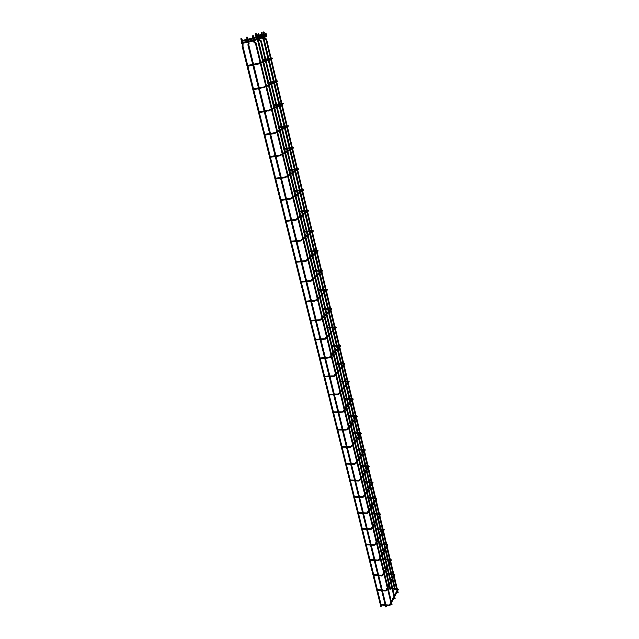 <?xml version="1.0" encoding="UTF-8"?>
<svg xmlns="http://www.w3.org/2000/svg" width="639" height="639" viewBox="0 0 639 639"><rect width="100%" height="100%" fill="white"/><g stroke="black" fill="none" stroke-linecap="round" stroke-linejoin="round"><path stroke-width="0.96" d="M262.421 60.633L262.238 59.81L265.041 59.243M267.917 83.421L267.733 82.615L270.521 82.088M273.308 105.802L273.133 105.004L275.904 104.524M278.604 127.792L278.436 127.001L281.192 126.562M283.812 149.398L283.644 148.615L286.384 148.208M288.932 170.629L288.772 169.854L291.488 169.479M293.956 191.492L293.804 190.726L296.504 190.39M298.9 211.996L298.748 211.237L301.432 210.934M303.757 232.165L303.613 231.406L306.281 231.134M308.533 251.982L308.389 251.239L311.041 250.999M313.23 271.479L313.094 270.736L315.73 270.529M306.113 301.185L310.546 300.673M317.847 290.41L317.719 289.914L320.339 289.731M310.873 320.435L315.283 319.979M322.391 309.284L322.264 308.773L324.868 308.629M315.554 339.365L319.939 338.966M326.864 327.847L326.737 327.336L329.325 327.208M320.155 357.976L324.524 357.632M331.266 346.106L331.138 345.595L333.718 345.491M324.684 376.291L329.029 375.996M335.595 364.078L335.475 363.559L338.031 363.487M329.141 394.303L333.462 394.063M339.86 381.771L339.732 381.243L342.28 381.195M344.054 399.175L343.934 398.64L346.458 398.624M348.183 416.309L348.063 415.773L350.579 415.781M342.081 446.629L346.33 446.533M354.421 496.527L358.607 496.567M364.07 482.269L364.014 481.862M367.896 498.132L367.832 497.725M371.658 513.772L371.602 513.349M375.373 529.172L375.309 528.741M379.031 544.348L378.967 543.909M382.633 559.301L382.569 558.853M386.18 574.038L386.116 573.582M389.678 588.559L389.622 588.104M397.514 592.72L398.097 592.585M263.58 31.958L264.274 32.477L263.58 31.958M394.463 598.543L395.054 598.4M258.3 33.691L259.003 34.21L258.3 33.691M391.372 604.454L391.963 604.31M252.916 35.457L253.627 35.984L252.916 35.457M261.431 32.629L261.511 32.198L261.942 32.741M255.736 33.859L255.808 33.436L256.239 33.971M246.926 36.974L246.59 37.701L246.926 36.974M241.119 38.228L240.783 38.955L241.119 38.228M250.768 38.58L241.254 40.616L241.438 41.471M251.263 40.584L241.742 42.613L241.933 43.468M258.276 64.108L258.659 63.573L257.07 63.525L257.245 64.379M271.319 58.213L272.39 58.277L271.958 58.78M264.011 87.623L264.37 87.104L262.805 87.064L262.964 87.902M276.767 81.193L277.829 81.241L277.43 81.736M269.642 110.707L269.985 110.204L268.436 110.172L268.58 111.002M282.126 103.766L283.173 103.79L282.797 104.277M274.147 133.168L274.091 133.671M273.963 132.848L275.489 132.88L275.161 133.367M287.39 125.931L288.421 125.939L288.069 126.418M287.478 125.883L288.556 125.819L287.566 126.69M279.562 155.429L279.507 155.932M279.387 155.117L280.896 155.149L280.593 155.62M292.558 147.705L293.581 147.705L293.253 148.168M292.638 147.657L293.7 147.569L292.734 148.472M284.89 177.283L284.826 177.794M284.714 176.995L286.208 177.011L285.921 177.474M297.63 169.103L298.645 169.087L298.341 169.535M297.71 169.055L297.91 168.608L298.764 168.944L297.814 169.878M290.114 198.753L290.05 199.272M289.946 198.473L291.424 198.489L291.152 198.937M302.622 190.126L303.621 190.095L303.349 190.534M302.702 190.071L302.886 189.591L303.741 189.943L302.806 190.909M295.25 219.848L295.178 220.367M295.09 219.576L296.544 219.592L296.296 220.024M307.527 210.79L308.517 210.742L308.262 211.174M307.599 210.734L307.782 210.223L308.629 210.574L307.71 211.573M300.29 240.576L300.218 241.103M300.138 240.312L301.576 240.328L301.344 240.743M312.343 231.094L313.326 231.046L313.086 231.454M312.415 231.038L312.599 230.495L313.429 230.863L312.535 231.893M305.107 260.696L306.528 260.696L306.313 261.103M317.088 251.063L318.054 250.999L317.839 251.399M317.16 250.999L317.327 250.432L318.158 250.807L317.279 251.87M309.987 280.721L311.393 280.721L311.193 281.112M321.744 270.688L322.703 270.616L322.503 271.008M321.816 270.624L321.976 270.033L322.799 270.425L321.936 271.511M314.779 300.402L316.169 300.41L315.986 300.785M326.329 289.994L327.272 289.914L327.096 290.29M326.401 289.93L326.553 289.307L327.368 289.707L326.521 290.825M319.492 319.764L320.866 319.756L320.698 320.123M330.834 308.98L331.601 309.252M330.906 308.909L331.05 308.27L331.865 308.677L331.034 309.819M324.125 338.79L325.331 339.133M335.267 327.655L336.042 327.903M335.339 327.575L335.475 326.92L336.282 327.336L335.467 328.51M328.686 357.505L329.892 357.832M339.644 346.011L340.403 346.258M339.708 345.939L339.828 345.268L340.627 345.699L339.828 346.889M333.167 375.916L334.373 376.227M343.918 364.11L344.701 364.318M343.998 364.006L344.117 363.319L344.908 363.759L344.125 364.981M337.584 394.015L338.782 394.319M348.135 381.898L348.926 382.082M348.119 381.818L348.327 381.084L349.118 381.539L348.343 382.777M341.921 411.828L343.223 411.82L342.816 412.131M352.504 399.295L353.079 399.575M352.265 399.295L352.48 398.568L353.263 399.032L352.504 400.302M346.186 429.36L347.48 429.344L347.089 429.648M356.594 416.516L357.169 416.788M356.346 416.5L356.562 415.781L357.337 416.253L356.594 417.539M350.987 446.581L351.666 446.597L351.298 446.893M360.612 433.466L361.051 433.785M360.372 433.442L360.676 432.899M355.116 463.547L355.787 463.571L355.444 463.866M364.573 450.16L365.021 450.479M364.326 450.12L364.629 449.576M358.679 480.448L358.671 480.847M359.174 480.256L359.845 480.28L359.517 480.568M368.471 466.59L368.935 466.909M368.224 466.542L368.527 465.999M362.68 496.894L362.672 497.302M363.176 496.695L363.839 496.727L363.527 497.014M372.313 482.78L372.777 483.092M372.066 482.709L372.361 482.165M366.626 513.085L366.61 513.5M367.113 512.885L367.776 512.917L367.481 513.205M376.091 498.724L376.571 499.027M375.9 498.891L376.139 498.101M370.5 529.028L370.484 529.451M379.822 514.427L380.301 514.73M379.63 514.603L379.862 513.788M374.326 544.732L374.302 545.155M383.488 529.891L383.975 530.194M383.48 529.731L383.52 529.244M378.088 560.187L378.064 560.627M378.568 559.988L378.975 560.307M387.106 545.131L387.601 545.434M387.09 544.963L387.138 544.476M381.795 575.419L381.771 575.867M382.266 575.22L382.689 575.531M390.669 560.155L391.172 560.451M390.645 559.972L390.693 559.476M385.445 590.428L385.421 590.883M385.916 590.22L386.347 590.54M394.175 574.948L394.686 575.244M394.151 574.765L394.199 574.269M389.047 605.213L389.015 605.676M389.51 605.005L389.95 605.317M397.642 589.533L398.145 589.829M397.602 589.342L397.658 588.838M266.87 39.706L266.032 39.826L266.575 39.179M264.634 38.723L265.009 37.973L266.519 39.099M264.25 38.116L264.993 37.941M263.132 33.412L263.931 33.132M263.524 32.038L263.188 32.709L263.931 33.22L264.274 34.674M260.888 41.679L261.639 41.495M260.872 41.663L261.343 40.984M259.378 40.521L259.849 39.834M258.995 39.906L259.746 39.73M257.852 35.153L258.659 34.873M258.244 33.779L257.908 34.45L258.659 34.961L259.011 36.431M255.544 43.524L256.295 43.34M255.528 43.508L255.999 42.821M254.026 42.35L254.498 41.663M253.635 41.735L254.394 41.551M252.469 36.934L253.284 36.647M252.86 35.544L252.525 36.223L253.284 36.742L253.643 38.228M263.635 40.073L264.139 39.945M263.452 39.706L263.739 40.065L264.075 39.362L263.244 38.324M262.573 38.436L262.813 38.907L263.044 38.172M262.525 38.26L262.933 38.164M261.407 33.579L262.03 33.244L262.373 34.857M261.375 33.396L262.158 32.525M257.948 41.279L258.46 41.152M257.765 40.92L258.052 41.271L258.38 40.569L257.549 39.538M256.878 39.666L257.118 40.113L257.501 39.45M255.704 34.81L256.327 34.482L256.83 36.711M255.672 34.618L256.455 33.763M248.164 45.401L248.803 45.065L386.347 606.738M248.132 45.201L248.132 44.73L248.803 45.065L248.883 43.66M248.355 43.54L248.427 43.109L249.098 43.444L248.843 42.949M248.419 43.053L249.066 42.917L248.843 41.998M247.149 38.276L247.668 38.148M246.95 37.917L247.245 38.268L247.581 37.541L247.237 37.118M242.357 46.623L242.788 46.519M242.325 46.423L242.325 45.96L242.788 46.503M242.548 44.762L242.628 44.339L243.084 44.89M242.612 44.283L243.044 44.179M241.334 39.53L241.862 39.394M241.143 39.171L241.43 39.522L241.766 38.795L241.422 38.372M252.133 39.139L252.541 38.596L250.927 38.54L251.111 39.41M252.245 38.236L265.744 33.739L266.439 33.955L265.976 34.466M252.629 41.152L253.028 40.608L251.423 40.553L251.606 41.415M252.724 40.241L266.207 35.696L266.902 35.912L266.439 36.423M247.684 65.402L252.597 64.419M253.467 64.251L256.918 63.557M247.892 66.24L252.796 65.258M253.667 65.09L260.273 63.301M258.34 63.213L260.089 62.534M260.92 62.215L265.345 60.513M266.167 60.194L270.497 58.524M261.103 62.973L265.528 61.264M266.351 60.945L270.68 59.275M271.495 58.956L272.534 58.197L271.639 57.917M270.417 58.165L265.904 59.076M267.877 59.539L266.096 59.89M265.241 60.066L262.373 60.641M253.475 88.797L258.356 87.894M259.218 87.735L262.653 87.096M253.675 89.62L258.555 88.717M259.418 88.557L265.952 86.744M264.027 86.736L265.768 85.985M266.583 85.626L270.92 83.741M271.727 83.389L275.968 81.544M266.719 86.409L271.104 84.5M271.91 84.148L276.903 81.968M276.951 81.944L277.973 81.145L277.086 80.857M275.864 81.089L271.375 81.928M274.474 82.191L271.575 82.735M270.72 82.894L267.869 83.429M259.154 111.761L264.003 110.93M264.865 110.779L268.284 110.196M259.354 112.576L264.203 111.745M265.065 111.601L271.527 109.764M269.618 109.836L271.343 108.997M272.142 108.606L276.391 106.545M277.182 106.162L281.344 104.149M272.278 109.397L276.575 107.304M277.366 106.921L282.262 104.54M282.302 104.516L283.309 103.686L282.43 103.382M281.216 103.598L276.751 104.373M280.497 104.556L276.943 105.171M276.096 105.323L273.26 105.81M264.73 134.31L269.554 133.551M270.409 133.415L273.819 132.872M264.929 135.117L269.754 134.358M270.601 134.222L273.947 133.695L276.999 132.369M275.097 132.513L276.815 131.594M277.598 131.171L281.767 128.942M282.542 128.527L286.615 126.346M277.733 131.969L281.951 129.709M282.726 129.294L287.526 126.714M286.472 125.707L282.039 126.418M286.192 126.57L282.222 127.209M281.384 127.345L278.564 127.8M270.209 156.459L275.002 155.756M275.848 155.636L279.243 155.141M270.401 157.25L275.193 156.555M276.048 156.435L279.371 155.948L282.374 154.558M280.481 154.774L282.182 153.783M282.949 153.328L287.039 150.94M287.798 150.492L291.799 148.152M283.093 154.135L287.223 151.707M287.989 151.267L292.694 148.496M291.632 147.425L287.223 148.08M291.656 148.232L287.414 148.863M286.576 148.991L283.764 149.406M275.585 178.201L280.353 177.57M281.192 177.458L284.579 177.011M275.784 178.992L280.545 178.361M281.392 178.249L284.69 177.81L287.654 176.356M285.777 176.644L287.462 175.573M288.213 175.094L292.223 172.546M292.974 172.067L296.895 169.575M288.357 175.909L292.414 173.321M293.157 172.85L297.774 169.902M296.704 168.768L292.327 169.367M296.887 169.543L292.51 170.142M291.672 170.254L288.884 170.629M280.872 199.568L285.609 199.001M286.448 198.897L289.818 198.489M281.064 200.35L285.801 199.783M286.639 199.68L289.914 199.288L292.838 197.77M290.969 198.13L292.646 196.98M293.381 196.469L297.319 193.769M298.046 193.266L301.896 190.622M293.533 197.299L297.502 194.56M298.237 194.056L302.766 190.933M301.688 189.743L297.335 190.286M301.872 190.51L297.518 191.045M296.688 191.149L293.916 191.492M286.064 220.559L290.769 220.048M291.608 219.96L294.962 219.592M286.256 221.334L290.961 220.822M291.791 220.735L295.05 220.383L297.934 218.81M296.073 219.233L297.742 218.011M298.461 217.476L302.319 214.624M303.038 214.097L306.816 211.309M298.613 218.306L302.511 215.423M303.229 214.896L307.671 211.605M306.584 210.351L302.255 210.846M306.768 211.118L302.439 211.605M301.616 211.693L298.86 212.004M291.16 241.183L295.841 240.727M296.672 240.647L300.018 240.328M291.352 241.949L296.033 241.502M296.863 241.422L300.098 241.111L302.942 239.481M301.089 239.976L302.742 238.674M303.453 238.107L307.239 235.128M307.942 234.569L311.648 231.645M303.605 238.954L307.431 235.935M308.134 235.376L312.495 231.925M311.401 230.615L307.103 231.054M311.584 231.374L307.279 231.805M306.464 231.885L303.717 232.165M296.176 261.447L300.833 261.055M301.656 260.984L304.987 260.704M296.368 262.214L301.017 261.822M301.84 261.75L305.051 261.479L307.862 259.801M306.025 260.353L307.663 258.979M308.357 258.396L312.072 255.273M312.759 254.689L316.401 251.638M308.509 259.25L312.263 256.087M312.958 255.504L317.24 251.902M316.137 250.536L311.856 250.927M316.313 251.287L312.04 251.67M311.225 251.742L308.493 251.99M301.105 281.376L305.73 281.032M306.552 280.968L309.867 280.729M301.296 282.134L305.921 281.791M306.736 281.735L309.923 281.495L312.695 279.77M310.873 280.385L312.495 278.939M313.182 278.324L316.824 275.082M317.503 274.474L321.074 271.295M313.334 279.195L317.024 275.904M317.695 275.297L321.896 271.543M320.794 270.129L316.537 270.465M320.97 270.872L316.72 271.208M315.906 271.271L313.19 271.479M311.361 300.618L314.668 300.41M306.137 301.712L310.738 301.424M311.544 301.376L314.715 301.177L317.447 299.403M315.642 300.074L317.248 298.557M317.918 297.926L321.497 294.555M322.16 293.924L325.666 290.617M318.078 298.804L321.697 295.386M322.36 294.763L326.481 290.865M325.371 289.387L321.145 289.675M325.547 290.13L321.321 290.418M320.514 290.473L317.815 290.657M316.097 319.939L319.388 319.764M310.897 320.962L315.466 320.73M316.281 320.69L320.858 319.971L326.904 313.941M320.323 319.436L321.92 317.855M322.575 317.192L326.09 313.701M326.745 313.054L330.179 309.627M326.944 313.901L330.994 309.859M329.876 308.333L325.674 308.581M330.051 309.068L325.85 309.316M325.043 309.356L322.36 309.516M320.746 338.934L324.021 338.798M315.578 339.9L320.123 339.708M320.93 339.676L325.483 338.989L331.417 332.759M324.939 338.47L326.513 336.817M327.16 336.146L330.603 332.536M331.25 331.865L334.628 328.326M331.457 332.719L335.427 328.55M334.309 326.976L330.123 327.176M334.477 327.703L330.299 327.903M329.5 327.943L326.833 328.063M325.323 357.608L328.59 357.505M320.187 358.519L324.708 358.383M325.507 358.351L330.028 357.688L335.85 351.274M329.468 357.185L331.026 355.476M331.665 354.781L335.052 351.059M335.683 350.364L338.997 346.721M335.89 351.234L339.788 346.937M338.662 345.308L334.509 345.467M338.838 346.034L334.684 346.194M333.885 346.218L331.234 346.322M329.82 375.98L333.071 375.916M324.716 376.834L329.412 376.738M330.004 376.722L334.493 376.091L340.212 369.494M333.933 375.596L335.475 373.823M336.098 373.112L339.421 369.278M340.044 368.567L343.303 364.813M340.252 369.446L344.086 365.021M342.951 363.351L338.822 363.463M343.127 364.078L338.989 364.19M338.207 364.214L335.563 364.286M334.253 394.055L337.488 394.015M329.173 394.854L333.838 394.798M334.429 394.798L338.894 394.183L344.509 387.41M338.319 393.712L339.844 391.875M340.459 391.14L343.726 387.21M344.333 386.475L347.536 382.625M344.541 387.37L348.311 382.825M347.169 381.108L343.063 381.179M347.344 381.826L343.231 381.898M342.456 381.914L339.82 381.962M333.382 411.843L337.815 411.836M338.606 411.836L341.833 411.836M333.558 412.578L338.199 412.578M338.79 412.57L343.223 411.987L348.734 405.046M342.64 411.532L344.149 409.639M344.748 408.88L347.951 404.854M348.551 404.104L351.698 400.15M348.766 405.006L352.472 400.341M351.322 398.584L347.241 398.616M351.498 399.303L347.408 399.335M346.634 399.343L344.022 399.359M337.696 429.288L342.113 429.328M342.887 429.328L346.106 429.36M337.871 430.023L342.488 430.063M343.071 430.071L346.098 430.095L347.472 429.512L352.888 422.403M346.889 429.065L348.375 427.116M348.966 426.341L352.121 422.219M352.704 421.444L355.795 417.403M352.928 422.355L356.562 417.586M355.412 415.781L351.346 415.781M355.588 416.5L351.522 416.492M350.747 416.492L348.151 416.492M347.105 446.549L350.308 446.605M342.121 447.188L346.705 447.276M347.289 447.284L350.292 447.34L351.666 446.749L356.985 439.488M350.995 446.421L350.388 446.605M351.075 446.318L352.544 444.313M353.127 443.522L356.219 439.305M356.794 438.522L359.837 434.384M357.017 439.44L360.588 434.56M360.628 434.52L361.354 433.202L360.58 432.723M359.438 432.715L355.396 432.675M354.629 432.667L352.129 432.643M359.605 433.434L355.572 433.386M354.797 433.378L352.217 433.354M346.13 463.355L350.484 463.475M351.258 463.499L354.445 463.579M346.298 464.09L350.859 464.21M351.442 464.226L354.429 464.313L355.787 463.722L361.011 456.31M355.116 463.403L354.525 463.579M355.196 463.291L356.642 461.246M357.217 460.431L360.252 456.126M360.819 455.327L363.807 451.102M361.043 456.262L364.557 451.278M364.589 451.23L365.308 449.896L364.542 449.409M363.399 449.385L359.382 449.313M358.615 449.297L356.131 449.249M363.575 450.104L359.557 450.024M358.791 450.008L356.219 449.96M350.252 479.993L354.573 480.145M355.348 480.177L358.519 480.288M350.412 480.728L354.949 480.887M355.524 480.911L358.495 481.015L359.845 480.424L364.981 472.868M359.182 480.105L358.591 480.288M359.246 480.009L360.676 477.908M361.243 477.085L364.23 472.692M364.789 471.87L367.721 467.564M365.013 472.812L368.463 467.732M368.495 467.684L369.198 466.326L368.439 465.839M367.305 465.807L363.303 465.695M362.545 465.671L360.077 465.607M367.473 466.518L363.479 466.406M362.72 466.382L360.156 466.31M359.366 496.599L362.529 496.735M354.461 497.102L358.974 497.302M359.549 497.326L362.497 497.461L363.839 496.862L368.887 489.17M363.176 496.559L362.593 496.743M363.24 496.463L364.653 494.314M365.204 493.476L368.144 488.995M368.687 488.164L371.571 483.771M368.919 489.115L372.313 483.939M372.345 483.891L373.032 482.509L372.273 482.014M371.147 481.974L367.169 481.83M366.419 481.798L363.958 481.71M371.315 482.685L367.345 482.541M366.586 482.509L364.038 482.421M358.295 512.502L362.569 512.726M363.327 512.766L366.474 512.933M358.455 513.229L362.944 513.468M363.511 513.5L366.443 513.652L367.776 513.053L372.729 505.225M367.113 512.75L366.538 512.933M367.169 512.662L368.559 510.465M369.102 509.61L371.994 505.058M372.529 504.203L375.365 499.738M372.761 505.169L376.099 499.906M376.131 499.85L376.81 498.452L376.059 497.949M374.933 497.893L370.979 497.717M370.229 497.685L367.784 497.573M375.101 498.604L371.147 498.428M370.396 498.396L367.864 498.284M362.225 528.381L366.474 528.637M367.225 528.685L370.356 528.876M362.385 529.108L366.842 529.38M367.409 529.419L370.324 529.595L371.642 528.996L376.523 521.033M370.987 528.693L370.42 528.884M371.043 528.613L372.417 526.368M372.944 525.506L375.788 520.873M376.315 520.01L379.103 515.465M376.555 520.985L379.83 515.625M379.862 515.569L380.532 514.155L379.782 513.644M378.655 513.58L374.726 513.373M373.983 513.333L371.547 513.205M378.831 514.291L374.901 514.083M374.15 514.044L371.634 513.908M366.091 544.021L370.316 544.316M371.067 544.364L374.19 544.58M366.251 544.747L370.684 545.059M371.251 545.099L374.142 545.299L375.46 544.7L380.253 536.608M374.805 544.396L374.246 544.588M374.853 544.316L376.211 542.04M376.73 541.153L379.526 536.448M380.045 535.57L382.785 530.953M380.285 536.56L383.504 531.113M383.536 531.057L384.191 529.627L383.448 529.1M382.33 529.036L378.424 528.796M377.681 528.749L375.261 528.605M382.497 529.747L378.592 529.507M377.849 529.459L375.341 529.308M369.909 559.429L374.103 559.748M374.853 559.812L377.953 560.052M370.061 560.147L374.47 560.499M375.029 560.539L377.913 560.762L379.215 560.155L383.927 551.952M378.568 559.868L378.016 560.052M378.607 559.788L379.941 557.464M380.461 556.569L383.208 551.792M383.719 550.906L386.419 546.217M383.959 551.896L387.13 546.369M387.162 546.321L387.801 544.867L387.058 544.332M385.948 544.26L382.066 543.989M381.323 543.941L378.919 543.773M386.116 544.971L382.234 544.7M381.491 544.644L378.999 544.476M373.663 574.605L377.833 574.956M378.576 575.02L381.667 575.284M373.815 575.324L378.2 575.707M378.759 575.755L381.619 575.995L382.913 575.388L387.546 567.073M382.266 575.1L381.723 575.292M382.306 575.028L383.624 572.664M384.135 571.761L386.835 566.913M387.338 566.01L389.99 561.25M387.577 567.017L390.701 561.409M390.725 561.354L391.364 559.884L390.621 559.349M389.518 559.261L385.652 558.965M384.91 558.909L382.737 558.742M389.686 559.972L385.82 559.668M385.085 559.612L382.601 559.421M377.361 589.549L381.507 589.941M382.25 590.013L385.325 590.3M377.513 590.276L381.874 590.684M382.426 590.74L385.277 591.003L386.563 590.396L391.116 581.961M385.916 590.109L385.381 590.3M385.956 590.045L387.25 587.64M387.753 586.722L390.405 581.809M390.9 580.891L393.512 576.074M391.148 581.905L394.215 576.226M394.247 576.17L394.862 574.685L394.135 574.141M393.033 574.046L389.183 573.718M388.448 573.662L386.291 573.479M393.201 574.757L389.351 574.429M388.624 574.365L386.156 574.157M381.004 604.286L385.133 604.702M385.868 604.774L388.927 605.085M381.156 605.005L385.493 605.445M386.044 605.5L388.871 605.788L390.149 605.181L394.63 596.642M389.51 604.901L388.983 605.093M389.542 604.829L390.828 602.393M391.316 601.467L393.928 596.491M394.415 595.564L396.987 590.676M394.662 596.586L397.682 590.827M397.706 590.771L398.321 589.27L397.594 588.719M396.492 588.615L392.666 588.263M391.939 588.199L389.79 588M396.659 589.326L392.841 588.974M392.106 588.902L389.654 588.679M398.161 592.673L266.567 39.139M397.498 592.824L397.226 591.698M397.21 591.618L393.752 577.081M393.736 577.001L390.229 562.256M390.205 562.176L386.651 547.208M386.635 547.12L383.025 531.936M383.001 531.848L379.334 516.432M379.318 516.344L375.596 500.696M375.572 500.601L371.802 484.721M371.778 484.626L367.944 468.499M367.92 468.395L364.03 452.029M364.006 451.925L360.053 435.295M360.029 435.191L356.011 418.305M355.987 418.194L351.913 401.044M351.881 400.925L347.744 383.512M347.712 383.384L343.51 365.692M343.478 365.556L266.072 39.89L264.554 38.691L263.987 37.254M264.818 36.974L265.065 37.973M264.642 36.223L264.354 35.009M263.811 36.503L263.524 35.289M263.34 34.538L263.148 32.781M263.891 33.22L264.274 32.477M395.118 598.487L261.335 40.936M394.447 598.655L394.175 597.513M394.159 597.441L390.653 582.824M390.629 582.744L387.074 567.919M387.058 567.839L383.448 552.791M383.424 552.703L379.766 537.431M379.742 537.351L376.02 521.847M376.004 521.759L372.225 506.024M372.202 505.928L368.368 489.953M368.344 489.857L364.454 473.635M364.43 473.531L360.484 457.061M360.452 456.957L356.442 440.231M356.418 440.119L352.337 423.13M352.313 423.01L348.175 405.757M348.143 405.629L343.934 388.105M343.902 387.969L339.636 370.165M339.597 370.029L260.832 41.703L259.298 40.489L258.731 39.035M261.287 40.904L259.841 39.794L259.57 38.755M259.386 37.997L259.091 36.766M258.547 38.284L258.252 37.054M258.068 36.295L257.868 34.53M258.627 34.969L259.003 34.21M392.026 604.406L255.999 42.781M391.356 604.566L391.076 603.424M391.06 603.352L387.498 588.663M387.482 588.583L383.871 573.678M383.847 573.598L380.189 558.47M380.165 558.382L376.451 543.03M376.427 542.942L372.649 527.351M372.633 527.263L368.799 511.432M368.775 511.344L364.885 495.273M364.861 495.177L360.907 478.859M360.883 478.755L356.874 462.181M356.842 462.077L352.768 445.247M352.744 445.127L348.598 428.034M348.574 427.914L344.365 410.55M344.333 410.422L340.06 392.777M340.028 392.642L335.691 374.71M335.659 374.574L255.488 43.548L253.939 42.318L253.363 40.856M255.951 42.741L254.49 41.623M254.21 40.569L254.458 41.591M254.026 39.81L253.723 38.564M253.18 40.097L252.876 38.851M252.693 38.084L252.477 36.303M253.244 36.75L253.627 35.984M394.726 589.781L394.575 589.134M394.407 588.423L392.33 579.717M392.082 578.71L391.1 574.573M390.932 573.87L388.776 564.852M388.536 563.854L387.577 559.804M387.402 559.101L385.181 549.772M384.942 548.781L383.999 544.819M383.831 544.116L381.523 534.46M381.291 533.477L380.365 529.611M380.197 528.9L377.817 518.916M377.585 517.949L376.683 514.179M376.515 513.468L374.047 503.141M373.815 502.182L372.944 498.508M372.777 497.797L370.221 487.126M369.997 486.175L369.142 482.605M368.975 481.894L366.339 470.855M366.115 469.921L365.292 466.454M365.125 465.743L362.401 454.337M362.177 453.41L361.378 450.056M361.211 449.345L358.391 437.563M358.175 436.645L357.401 433.41M357.233 432.691L354.325 420.518M354.11 419.615L353.367 416.5M353.191 415.781L350.196 403.209M349.98 402.306L349.261 399.319M349.094 398.6L345.995 385.621M345.787 384.734L345.1 381.866M344.924 381.148L341.729 367.744M341.522 366.866L340.867 364.134M340.691 363.415L337.392 349.573M337.184 348.71L336.569 346.122M336.394 345.395L332.983 331.114M332.783 330.259L332.2 327.815M332.024 327.08L328.502 312.343M328.302 311.497L327.751 309.204M327.583 308.469L323.949 293.261M323.749 292.422L323.238 290.282M323.062 289.547L319.316 273.851M319.117 273.029L318.645 271.056M318.47 270.313L314.604 254.122M314.412 253.308L313.981 251.494M313.805 250.752L309.811 234.05M309.619 233.243L309.236 231.606M309.052 230.855L304.939 213.626M304.755 212.835L304.404 211.381M304.22 210.622L299.979 192.85M299.795 192.067L299.491 190.805M299.308 190.039L294.938 171.715M294.747 170.933L294.499 169.87M294.307 169.095L289.802 150.197M289.619 149.43L289.411 148.567M289.227 147.785L284.571 128.295M284.387 127.536L284.235 126.889M284.043 126.099L279.251 106.002M279.067 105.251L278.971 104.82M278.78 104.021L273.835 83.302M273.412 81.544L268.316 60.186M267.949 58.66L263.54 40.041L262.198 37.861M395.389 589.621L395.285 589.198M395.118 588.487L392.817 578.814M392.57 577.808L391.819 574.637M391.651 573.926L389.271 563.965M389.039 562.967L388.296 559.86M388.129 559.157L385.684 548.893M385.445 547.903L384.726 544.867M384.558 544.164L382.034 533.597M381.803 532.614L381.1 529.659M380.932 528.948L378.336 518.069M378.104 517.095L377.417 514.219M377.25 513.508L374.574 502.302M374.35 501.343L373.679 498.54M373.511 497.829L370.764 486.303M370.54 485.352L369.885 482.629M369.717 481.918L366.89 470.048M366.666 469.114L366.035 466.478M365.867 465.767L362.96 453.546M362.736 452.62L362.129 450.072M361.962 449.361L358.958 436.788M358.743 435.87L358.159 433.418M357.984 432.699L354.901 419.767M354.685 418.857L354.126 416.5M353.958 415.781L350.779 402.466M350.563 401.572L350.028 399.311M349.86 398.592L346.594 384.894M346.378 384.007L345.867 381.858M345.699 381.132L342.336 367.042M342.129 366.163L341.641 364.118M341.466 363.391L338.015 348.894M337.807 348.031L337.344 346.09M337.168 345.364L333.614 330.451M333.414 329.596L332.975 327.775M332.807 327.048L329.149 311.704M328.949 310.858L328.542 309.156M328.366 308.421L324.604 292.638M324.404 291.807L324.029 290.234M323.853 289.491L319.987 273.26M319.788 272.438L319.444 270.992M319.268 270.249L315.283 253.547M315.091 252.732L314.779 251.423M314.604 250.68L310.506 233.499M310.314 232.7L310.035 231.526M309.859 230.775L305.65 213.107M305.458 212.316L305.21 211.293M305.035 210.527L300.697 192.355M300.514 191.572L300.306 190.702M300.122 189.935L295.665 171.244M295.482 170.469L295.314 169.758M295.13 168.984L290.545 149.758M290.362 148.991L290.234 148.448M290.05 147.665L285.337 127.888M284.874 125.963L280.026 105.627M279.61 103.877L274.626 82.958M274.251 81.393L269.123 59.874M268.795 58.492L264.163 39.458M263.028 37.581L263.14 38.196M262.022 37.11L261.726 35.888M262.845 36.83L262.557 35.608M261.551 35.137L261.167 33.132M261.175 33.06L261.295 32.413M389.934 589.342L389.774 588.687M389.606 587.984L389.071 585.755M388.824 584.741L386.276 574.165M386.108 573.463L385.469 570.811M385.221 569.804L382.721 559.437M382.553 558.726L381.81 555.642M381.571 554.644L379.119 544.484M378.951 543.773L378.096 540.243M377.857 539.252L375.46 529.316M375.293 528.605L374.334 524.611M374.095 523.629L371.754 513.916M371.578 513.205L370.508 508.74M370.269 507.773L367.984 498.284M367.816 497.581L366.618 492.621M366.387 491.663L364.158 482.421M363.99 481.71L362.672 476.255M362.449 475.304L360.276 466.318M360.108 465.607L358.671 459.633M358.439 458.698L356.338 449.96M356.163 449.249L354.597 442.747M354.373 441.821L352.337 433.354M352.161 432.643L350.46 425.59M350.244 424.671L348.271 416.492M348.095 415.773L346.258 408.161M346.042 407.259L344.141 399.359M343.966 398.64L341.993 390.445M341.777 389.55L339.948 381.962M339.772 381.235L337.656 372.441M337.44 371.563L335.683 364.278M335.507 363.559L333.246 354.15M333.031 353.279L331.353 346.314M331.178 345.587L328.758 335.547M328.55 334.684L326.952 328.063M326.777 327.328L324.197 316.632M323.997 315.786L322.479 309.508M322.304 308.773L319.564 297.399M319.364 296.56L317.934 290.649M317.759 289.906L314.851 277.845M314.652 277.014L313.318 271.471M313.134 270.728L310.059 257.948M309.859 257.134L308.613 251.974M308.437 251.231L305.178 237.716M304.979 236.901L303.837 232.149M303.653 231.398L300.218 217.124M300.018 216.325L298.98 211.988M298.796 211.229L295.162 196.173M294.97 195.382L294.036 191.484M293.852 190.718L290.026 174.846M289.834 174.064L289.004 170.613M288.82 169.846L284.794 153.136M284.603 152.362L283.884 149.382M283.7 148.607L279.467 131.043M279.283 130.268L278.684 127.784M278.492 126.993L274.043 108.542M273.859 107.775L273.38 105.794M273.188 104.996L268.516 85.626M268.332 84.867L267.981 83.405M267.789 82.599L262.893 62.287M262.709 61.528L262.493 60.617M262.294 59.802L257.821 41.247L256.678 39.73M390.589 589.182L390.493 588.751M390.317 588.048L389.55 584.861M389.311 583.846L386.994 574.229M386.827 573.518L385.956 569.924M385.716 568.918L383.448 559.492M383.272 558.782L382.306 554.772M382.066 553.773L379.846 544.532M379.678 543.829L378.607 539.388M378.368 538.397L376.195 529.356M376.02 528.653L374.845 523.764M374.614 522.79L372.489 513.956M372.313 513.245L371.027 507.909M370.796 506.943L368.719 498.316M368.551 497.613L367.153 491.806M366.922 490.848L364.901 482.453M364.733 481.742L363.216 475.456M362.992 474.505L361.027 466.334M360.851 465.623L359.222 458.85M358.998 457.907L357.089 449.976M356.913 449.265L355.164 441.972M354.941 441.054L353.087 433.362M352.92 432.651L351.035 424.839M350.819 423.921L349.03 416.492M348.854 415.773L346.849 407.426M346.626 406.524L344.9 399.351M344.733 398.64L342.584 389.726M342.368 388.839L340.715 381.946M340.539 381.227L338.255 371.746M338.047 370.868L336.457 364.254M336.282 363.535L333.862 353.471M333.646 352.6L332.128 346.282M331.953 345.563L329.389 334.884M329.181 334.029L327.735 328.023M327.559 327.296L324.836 315.993M324.636 315.147L323.27 309.46M323.086 308.725L320.219 296.784M320.011 295.945L318.725 290.593M318.549 289.858L315.514 277.254M315.315 276.423L314.108 271.407M313.933 270.672L310.73 257.381M310.538 256.566L309.412 251.902M309.236 251.159L305.865 237.173M305.674 236.358L304.643 232.069M304.46 231.318L300.913 216.605M300.721 215.806L299.787 211.9M299.603 211.142L295.881 195.678M295.689 194.887L294.843 191.38M294.659 190.614L290.753 174.383M290.569 173.6L289.818 170.501M289.635 169.734L285.537 152.705M285.353 151.93L284.706 149.262M284.523 148.488L280.225 130.636M280.042 129.869L279.507 127.648M279.315 126.857L274.818 108.167M274.634 107.4L274.211 105.651M274.019 104.852L269.307 85.283M269.123 84.524L268.819 83.254M268.628 82.447L263.699 61.975M263.516 61.216L263.332 60.449M263.132 59.627L258.476 40.664M256.487 38.979L256.183 37.741M257.309 38.699L257.006 37.469M255.999 36.982L255.464 34.362M255.48 34.29L255.592 33.643M385.668 606.906L247.916 44.946M247.932 44.866L248.212 43.324M247.972 42.182L248.22 43.268M248.635 41.144L248.355 39.993M247.764 41.335L247.485 40.177M247.269 39.33L246.59 37.701M248.148 39.139L247.676 37.645M381.459 606.235L243.004 46.487L243.044 43.228M380.788 606.403L242.117 46.168M242.133 46.096L242.413 44.554M242.173 43.42L242.421 44.498M242.828 42.382L242.548 41.231M241.957 42.565L241.678 41.423M241.47 40.569L240.783 38.955M242.341 40.385L241.869 38.899M241.278 41.503L252.485 38.979L266.383 34.33L266.08 33.579M265.536 33.659L264.107 33.971M263.252 34.155L262.262 34.362M261.407 34.546L258.699 35.129M257.837 35.321L256.558 35.592M259.354 35.864L258.899 35.968M258.036 36.151L256.758 36.423M241.774 43.5L252.972 40.992L266.846 36.287L266.527 35.536M266 35.616L264.57 35.92M263.715 36.104L262.725 36.319M261.878 36.503L259.17 37.078M258.308 37.262L257.03 37.541M260.129 37.749L259.37 37.909M258.507 38.092L257.229 38.372"/></g></svg>
